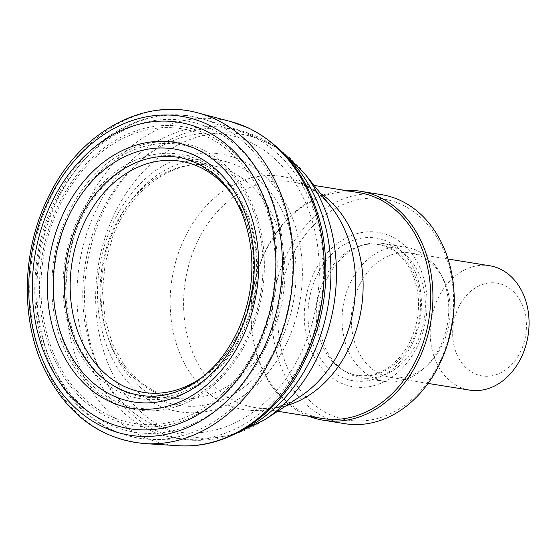 <?xml version="1.0" encoding="UTF-8"?>
<svg xmlns="http://www.w3.org/2000/svg" width="556" height="556" viewBox="0 0 556 556"><rect width="100%" height="100%" fill="white"/><g stroke="black" fill="none" stroke-linecap="round" stroke-linejoin="round"><path stroke-width="0.42" stroke-dasharray="2.78 2.08" d="M459.054 306.321A46.989 36.592 -80.9 0 0 486.792 376.273A46.989 36.592 -80.9 0 0 522.772 305.953A46.989 36.592 -80.9 0 0 459.054 306.321M489.641 265.733A62.988 49.046 -80.9 0 0 438.774 296.834A62.988 49.046 -80.9 0 0 469.618 390.11M359.906 284.137A62.988 49.046 -80.9 0 0 390.757 377.406A62.988 49.046 -80.9 0 0 428.481 364.187A62.988 49.046 -80.9 0 0 442.451 277.43A62.988 49.046 -80.9 0 0 410.78 253.036A62.988 49.046 -80.9 0 0 359.906 284.137M351.302 280.801A67.985 52.938 -80.9 0 0 384.599 381.479A67.985 52.938 -80.9 0 0 425.312 367.21A67.985 52.938 -80.9 0 0 440.394 273.566A67.985 52.938 -80.9 0 0 406.214 247.239A67.985 52.938 -80.9 0 0 351.302 280.801M327.915 277.041A67.985 52.938 -80.9 0 0 344.442 371.095A67.985 52.938 -80.9 0 0 361.212 377.712A67.985 52.938 -80.9 0 0 424.284 319.012A67.985 52.938 -80.9 0 0 382.827 243.472A67.985 52.938 -80.9 0 0 364.833 244.494A67.985 52.938 -80.9 0 0 327.915 277.041M314.932 270.967A78.222 60.91 -80.9 0 0 361.101 387.407A78.222 60.91 -80.9 0 0 420.996 270.348A78.222 60.91 -80.9 0 0 314.932 270.967M293.04 254.3A111.978 87.195 -80.9 0 0 359.12 420.989A111.978 87.195 -80.9 0 0 444.869 253.425A111.978 87.195 -80.9 0 0 293.04 254.3M381.638 194.669A115.975 90.308 -80.9 0 0 287.966 251.931A115.975 90.308 -80.9 0 0 344.762 423.672M345.318 190.444A115.975 90.308 -80.9 0 0 266.658 248.497A115.975 90.308 -80.9 0 0 308.955 416.291M359.086 192.661A114.376 89.064 -80.9 0 0 266.706 249.13A114.376 89.064 -80.9 0 0 322.723 418.508M79.897 215.38A123.8 96.403 -80.9 0 0 152.963 399.674A123.8 96.403 -80.9 0 0 247.767 214.407A123.8 96.403 -80.9 0 0 79.897 215.38M325.26 277.229A66.386 51.694 -80.9 0 0 341.405 369.08A66.386 51.694 -80.9 0 0 419.37 318.22A66.386 51.694 -80.9 0 0 361.31 245.453A66.386 51.694 -80.9 0 0 325.26 277.229M317.81 273.747A72.266 56.274 -80.9 0 0 360.455 381.319A72.266 56.274 -80.9 0 0 415.798 273.177A72.266 56.274 -80.9 0 0 317.81 273.747M320.381 193.356A114.376 89.064 -80.9 0 0 291.532 181.784A114.376 89.064 -80.9 0 0 199.152 238.253A114.376 89.064 -80.9 0 0 255.162 407.624A114.376 89.064 -80.9 0 0 286.194 405.699M314.064 185.412L291.532 181.784C305.737 183.834 318.81 192.029 330.744 206.373A118.122 91.976 -80.9 0 0 186.253 234.715A118.122 91.976 -80.9 0 0 191.528 375.015A118.122 91.976 -80.9 0 0 300.115 396.588C284.283 406.464 269.299 410.14 255.162 407.624L277.701 411.259M304.167 172.972A153.38 119.429 -80.9 0 0 116.545 209.772A153.38 119.429 -80.9 0 0 123.404 391.945A153.38 119.429 -80.9 0 0 264.399 419.961M285.853 155.888A156.973 122.23 -80.9 0 0 245.641 132.189A156.973 122.23 -80.9 0 0 105.904 206.665A156.973 122.23 -80.9 0 0 196.032 440.31A156.973 122.23 -80.9 0 0 241.645 430.434M59.082 196.768A163.033 126.949 -80.9 0 0 152.685 439.435A163.033 126.949 -80.9 0 0 290.176 297.418A163.033 126.949 -80.9 0 0 204.212 119.422A163.033 126.949 -80.9 0 0 59.082 196.768M57.386 198.527A157.8 122.876 -80.9 0 0 150.516 433.423A157.8 122.876 -80.9 0 0 271.356 197.29A157.8 122.876 -80.9 0 0 57.386 198.527M60.076 201.439A151.44 117.921 -80.9 0 0 149.453 426.869A151.44 117.921 -80.9 0 0 265.42 200.25A151.44 117.921 -80.9 0 0 60.076 201.439M61.257 202.481A149.251 116.218 -80.9 0 0 149.342 424.652A149.251 116.218 -80.9 0 0 263.634 201.307A149.251 116.218 -80.9 0 0 61.257 202.481M70.244 209.313A135.4 105.431 -80.9 0 0 150.155 410.863A135.4 105.431 -80.9 0 0 253.835 208.25A135.4 105.431 -80.9 0 0 70.244 209.313M71.724 210.321A133.419 103.889 -80.9 0 0 150.468 408.931A133.419 103.889 -80.9 0 0 252.632 209.278A133.419 103.889 -80.9 0 0 71.724 210.321M82.239 216.604A121.639 94.722 -80.9 0 0 154.026 397.672A121.639 94.722 -80.9 0 0 247.177 215.645A121.639 94.722 -80.9 0 0 82.239 216.604M203.711 376.085A117.052 91.149 -80.9 0 0 232.776 195.58M111.951 234.597A124.252 96.751 99.1 0 1 231.887 163.492A124.252 96.751 99.1 0 1 288.682 320.715A124.252 96.751 99.1 0 1 157.411 398.541A124.252 96.751 99.1 0 1 111.951 234.597M224.207 168.795A117.747 91.684 99.1 0 1 282.08 301.651A117.747 91.684 99.1 0 1 178.629 398.548A117.747 91.684 99.1 0 1 110.512 236.043A117.747 91.684 99.1 0 1 216.027 166.383A117.747 91.684 99.1 0 1 224.207 168.795M198.972 163.951A120.513 93.846 99.1 0 1 249.811 300.601A120.513 93.846 99.1 0 1 146.694 396.046L178.643 398.548L158.529 393.53L140.154 382.417L124.488 365.646L112.493 344.046L104.98 318.803L102.464 291.386L105.133 263.405L112.833 236.474C131.772 186.121 177.698 156.333 216.027 166.383L184.898 158.724A120.513 93.846 99.1 0 1 198.972 163.951M145.714 443.681A167.961 130.785 99.1 0 1 53.279 192.425A167.961 130.785 99.1 0 1 198.881 113.181M177.705 445.662A164.639 128.2 99.1 0 1 84.665 208.298A164.639 128.2 99.1 0 1 229.92 121.354M248.219 134.476A157.167 122.383 99.1 0 1 311.874 338.416A157.167 122.383 99.1 0 1 142.822 426.633A157.167 122.383 99.1 0 1 93.769 215.075A157.167 122.383 99.1 0 1 248.219 134.476M245.856 140.237A150.69 117.337 99.1 0 1 308.497 334.823A150.69 117.337 99.1 0 1 146.965 421.42A150.69 117.337 99.1 0 1 98.28 219.356A150.69 117.337 99.1 0 1 245.856 140.237M235.841 158.036A130.514 101.63 99.1 0 1 294.277 323.974A130.514 101.63 99.1 0 1 155.916 404.191A130.514 101.63 99.1 0 1 109.428 231.324A130.514 101.63 99.1 0 1 235.841 158.036M448.073 259.04L410.78 253.036M428.05 383.418L390.757 377.406M442.451 277.43L440.394 273.566M428.481 364.187L425.312 367.21M406.214 247.239L382.827 243.472M384.599 381.479L361.212 377.712M364.833 244.494L361.31 245.453C374.403 242.089 386.364 244.682 397.213 253.244C403.83 258.651 409.056 265.879 412.879 274.928C419.148 290.489 420.176 307.19 415.964 325.031C411.621 341.676 403.712 354.832 392.251 364.5C385.315 370.164 377.976 373.702 370.233 375.105C359.927 376.892 350.315 374.883 341.405 369.08L344.442 371.095M278.938 148.813L245.641 132.189L204.212 119.422C150.176 101.665 86.972 135.657 56.698 196.984C26.639 254.21 27.522 331.39 59.151 381.694C82.413 418.362 113.591 437.607 152.685 439.435L196.032 440.31L232.853 434.98"/><path stroke-width="0.83" d="M428.05 383.418L469.618 390.11A62.988 49.046 -80.9 0 0 528.054 335.72A62.988 49.046 -80.9 0 0 489.641 265.733L448.073 259.04M308.955 416.291A115.975 90.308 -80.9 0 0 323.46 420.246L344.762 423.672A115.975 90.308 -80.9 0 0 452.355 323.529A115.975 90.308 -80.9 0 0 381.638 194.669L360.33 191.243A115.975 90.308 -80.9 0 0 345.318 190.444M323.46 420.246A115.975 90.308 -80.9 0 0 431.053 320.103A115.975 90.308 -80.9 0 0 360.33 191.243M277.701 411.259L322.723 418.508A114.376 89.064 -80.9 0 0 428.836 319.742A114.376 89.064 -80.9 0 0 359.086 192.661L314.064 185.412M286.194 405.699A114.376 89.064 -80.9 0 0 361.275 308.865A114.376 89.064 -80.9 0 0 320.381 193.356M300.115 396.588A118.122 91.976 -80.9 0 0 330.744 206.373L304.167 172.972A153.38 119.429 -80.9 0 1 264.399 419.961L300.115 396.588M241.645 430.434A156.973 122.23 -80.9 0 0 328.408 303.576A156.973 122.23 -80.9 0 0 285.853 155.888M232.776 195.58A117.052 91.149 -80.9 0 0 86.111 219.008A117.052 91.149 -80.9 0 0 93.06 360.399A117.052 91.149 -80.9 0 0 203.711 376.085M146.694 396.046A120.513 93.846 99.1 0 1 79.126 220.176A120.513 93.846 99.1 0 1 184.898 158.724L198.464 163.784L215.526 175.244C235.535 193.238 247.434 218.598 251.201 251.333C253.668 278.271 249.505 304.132 238.705 328.937C224.853 358.828 205.595 379.178 180.95 389.978C169.51 394.767 158.092 396.789 146.687 396.046M198.179 157.021A128.095 99.746 99.1 0 1 241.909 327.651A128.095 99.746 99.1 0 1 101.637 389.353A128.095 99.746 99.1 0 1 70.021 213.4A128.095 99.746 99.1 0 1 198.179 157.021M200.535 151.253A134.663 104.862 99.1 0 1 245.286 331.237A134.663 104.862 99.1 0 1 97.495 394.572A134.663 104.862 99.1 0 1 65.511 209.119A134.663 104.862 99.1 0 1 200.535 151.253M210.55 133.461A155.166 120.826 99.1 0 1 259.506 342.086A155.166 120.826 99.1 0 1 88.543 411.801A155.166 120.826 99.1 0 1 54.363 197.151A155.166 120.826 99.1 0 1 210.55 133.461M214.512 127.998A161.525 125.774 99.1 0 1 265.101 345.345A161.525 125.774 99.1 0 1 87.049 417.452A161.525 125.774 99.1 0 1 51.84 193.877A161.525 125.774 99.1 0 1 214.512 127.998M177.705 445.662C223.568 449.394 271.057 420.183 298.502 372.631C323.877 327.463 331.605 279.459 321.695 228.62C310.436 180.054 285.833 146.409 247.879 127.692L229.92 121.354A164.639 128.2 99.1 0 1 247.42 127.546A164.639 128.2 99.1 0 1 319.436 314.119A164.639 128.2 99.1 0 1 177.705 445.662L145.665 443.681C100.421 439.671 66.484 414.477 43.854 368.086C19.328 316.253 22.289 245.265 50.971 191.966C81.871 131.39 144.345 97.293 198.881 113.181A167.961 130.785 99.1 0 1 222.191 122.695A167.961 130.785 99.1 0 1 287.521 313.167A167.961 130.785 99.1 0 1 145.714 443.681M232.853 434.98L264.399 419.961M278.938 148.813L304.167 172.972M229.92 121.354L198.881 113.181"/></g></svg>
